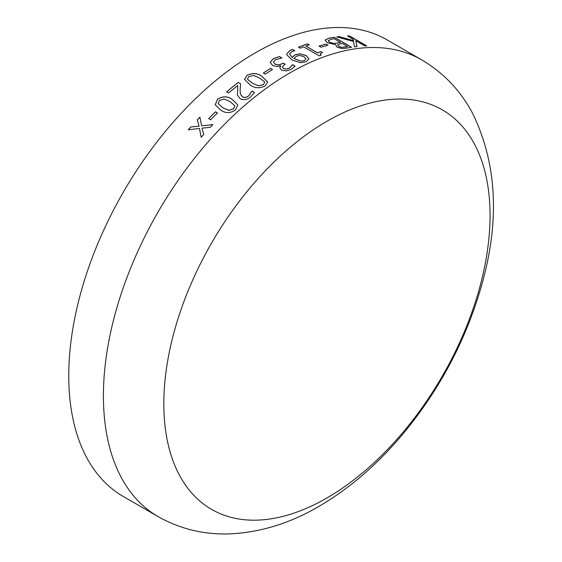 <?xml version="1.0" encoding="UTF-8"?>
<svg xmlns="http://www.w3.org/2000/svg" width="562" height="562" viewBox="0 0 562 562"><rect width="100%" height="100%" fill="white"/><g stroke="black" fill="none" stroke-linecap="round" stroke-linejoin="round"><path stroke-width="0.84" d="M123.366 496.541A263.669 152.232 -60 0 1 123.366 192.078A263.669 152.232 -60 0 1 387.035 39.846L421.683 59.853A263.669 152.232 -60 0 0 158.013 212.085A263.669 152.232 -60 0 0 158.013 516.541L123.366 496.541M325.117 40.092L328.545 38.258A263.669 152.232 -60 0 1 334.278 37.275L351.608 47.278A263.669 152.232 -60 0 0 346.845 48.079L341.773 48.536L336.884 47.075L335.549 44.56L327.295 42.733L325.117 40.092M326.044 44.103L328.018 45.241A263.669 152.232 -60 0 0 321.007 47.215L319.033 46.07A263.669 152.232 -60 0 1 326.044 44.103L327.899 45.269M320.214 53.678L321 55.209A263.669 152.232 -60 0 0 319.258 55.856L303.684 46.864A263.669 152.232 -60 0 0 300.227 48.199L298.471 47.187A263.669 152.232 -60 0 1 307.533 43.857L309.29 44.869A263.669 152.232 -60 0 0 305.847 46.07L317.467 52.779A263.669 152.232 -60 0 1 320.909 51.578L322.447 52.47L320.08 54.036M286.775 54.746L286.711 53.917L290.315 50.18L292.647 49.421L294.797 50.664A263.669 152.232 -60 0 0 294.685 50.713L291.966 51.465L289.563 53.903L292.184 57.45L295.036 54.816L299.715 53.797L306.248 55.526L308.889 58.982L306.36 61.665L300.593 62.74L292.057 60.008L286.775 54.746M272.5 65.438L270.238 62.227L273.287 58.68L279.497 56.565L281.913 57.963A263.669 152.232 -60 0 0 281.738 58.055L275.324 59.783L273.413 61.953L275.057 64.117L278.675 64.925L282.187 63.675A263.669 152.232 -60 0 1 283.234 63.099L285.208 64.237A263.669 152.232 -60 0 0 284.407 64.679L282.363 66.976L283.599 68.543L286.536 69.091L289.43 68.1L292.549 64.707A263.669 152.232 -60 0 1 292.662 64.644L295.085 66.042L291.313 69.288L286.346 70.953L281.393 70.06L279.806 67.805L280.621 65.754L276.989 66.541L272.5 65.438M270.519 68.431L272.493 69.569A263.669 152.232 -60 0 0 265.264 74.163L263.29 73.025A263.669 152.232 -60 0 1 270.519 68.431L272.422 69.611M246.992 75.343C252.464 72.681 257.494 73.039 262.082 76.411L267.653 82.045L265.194 85.853C259.77 88.62 254.748 88.332 250.125 84.995L244.554 79.39L246.999 75.413C252.471 72.758 257.501 73.116 262.089 76.488L267.653 82.08M237.768 85.494A263.669 152.232 -60 0 0 228.579 93.039L226.605 91.901A263.669 152.232 -60 0 1 238.211 82.466L240.62 83.857L240.1 90.039L240.367 93.91L242.489 96.819C244.674 97.767 246.76 97.409 248.748 95.744L251.909 91.128A263.669 152.232 -60 0 1 252.029 91.037L254.467 92.435L250.666 96.924C247.364 99.72 243.88 100.352 240.213 98.842L237.466 95.126L237.768 85.494L237.473 95.161M217.368 99.397C222.7 95.983 227.673 96.004 232.275 99.46L237.803 104.869L235.569 109.906C230.301 113.419 225.348 113.461 220.711 110.033L215.225 104.792L217.389 99.467C222.721 96.046 227.687 96.067 232.296 99.53L237.81 104.897M215.499 111.831L217.473 112.969A263.669 152.232 -60 0 0 210.68 119.769L208.706 118.631A263.669 152.232 -60 0 1 215.499 111.831L217.438 113.004M190.764 126.991L199.081 126.169L197.297 119.868A263.669 152.232 -60 0 1 199.882 117.149L201.653 125.846L212.822 124.624A263.669 152.232 -60 0 0 210.251 127.328L201.969 128.157L203.739 134.423A263.669 152.232 -60 0 0 201.196 137.29L199.454 128.431L188.256 129.815A263.669 152.232 -60 0 1 190.764 126.991L199.11 126.225L197.325 119.931A263.571 152.176 -60 0 1 199.896 117.219M339.216 36.621L353.61 40.612L353.329 39.354L347.449 35.961A263.669 152.232 -60 0 1 349.438 35.884L366.761 45.887A263.669 152.232 -60 0 0 364.773 45.965L355.739 40.745L357.06 46.569A263.669 152.232 -60 0 0 354.474 46.878L353.463 41.455L336.743 36.923A263.669 152.232 -60 0 1 339.216 36.621L353.61 40.612M326.936 497.96A230.68 133.187 -60 0 1 185.671 296.989A230.68 133.187 -60 0 1 468.195 133.875A230.68 133.187 -60 0 1 326.936 497.96M347.59 36.045A263.571 152.176 -60 0 1 349.409 35.975L366.586 45.894M355.739 40.745L357.039 46.66M336.961 36.98A263.571 152.176 -60 0 1 339.188 36.713M201.653 125.846L212.843 124.68M201.224 137.346L199.454 128.431M188.347 129.808A263.571 152.176 -60 0 1 190.792 127.047M208.755 118.659A263.571 152.176 -60 0 1 215.52 111.894M215.232 104.82L217.389 99.467M218.098 103.612L223.03 107.925L229.008 110.363L233.616 108.838L234.867 105.825M223.03 107.925L228.994 110.293L233.595 108.768L234.86 105.789L229.942 101.511L224.048 99.06L219.342 100.542L218.091 103.584L223.009 107.862M238.211 82.466L240.613 83.921M240.381 93.973L242.503 96.889C244.688 97.837 246.774 97.479 248.762 95.814L251.924 91.199A263.571 152.176 -60 0 1 252.043 91.107L254.438 92.491M226.662 91.929A263.571 152.176 -60 0 1 238.218 82.537M244.561 79.432L246.999 75.413M247.561 78.799L247.912 79.713L252.528 83.288L258.527 85.831L263.227 84.785L264.632 82.551M252.528 83.288L258.52 85.761L263.22 84.714L264.632 82.516L264.302 81.595L259.679 78.055L253.764 75.491L248.966 76.481L247.554 78.764L247.898 79.642L252.514 83.211M263.353 73.06A263.571 152.176 -60 0 1 270.519 68.508M270.238 62.312L273.28 58.764L279.49 56.643L281.836 57.998M273.413 61.953L275.057 64.194L278.675 65.002L282.187 63.752A263.571 152.176 -60 0 1 283.234 63.183L285.138 64.279M282.363 67.019L283.599 68.62L286.536 69.168L289.423 68.178L292.542 64.792A263.571 152.176 -60 0 1 292.662 64.728L295.043 66.105M279.806 67.847L280.782 65.852M286.704 53.959L290.308 50.264L292.64 49.505L294.713 50.706M289.563 53.945L292.177 57.535L295.029 54.9L299.708 53.882L306.234 55.61L308.889 59.024M304.4 60.598L305.953 58.961L303.944 56.607L299.546 55.441L296.441 56.221L293.87 58.441L300.93 61.195L304.4 60.598L305.953 59.01M300.93 61.195L304.407 60.513M293.87 58.441L300.937 61.11M307.533 43.857L309.184 44.904M305.847 46.07L317.453 52.87A263.571 152.176 -60 0 1 320.895 51.669L322.342 52.505M320.2 53.769L320.986 55.294M298.555 47.229A263.571 152.176 -60 0 1 307.519 43.941M319.132 46.126A263.571 152.176 -60 0 1 326.03 44.187M325.103 40.176L328.517 38.349A263.571 152.176 -60 0 1 334.257 37.366L351.468 47.299M328.18 40.527L329.487 42.227L333.547 43.471L337.123 43.105A263.571 152.176 -60 0 1 340.53 42.501L334.193 38.743A263.669 152.232 -60 0 0 331.327 39.249L328.145 40.633M337.579 44.995L338.865 46.477L341.471 47.327L344.991 46.997A263.571 152.176 -60 0 1 347.548 46.555L342.525 43.548A263.669 152.232 -60 0 0 339.75 44.04L337.544 45.072M341.471 47.327L345.012 46.913A263.669 152.232 -60 0 1 347.569 46.463M338.865 46.477L341.492 47.236M337.6 44.911L338.886 46.393M333.547 43.471L337.144 43.021A263.669 152.232 -60 0 1 340.551 42.41M329.487 42.227L333.568 43.386M328.201 40.436L329.508 42.143M158.013 516.541C180.009 528.94 203.76 534.722 229.282 533.9C260.016 532.565 289.908 523.384 318.942 506.369C349.185 488.687 376.891 464.914 402.055 435.051C440.081 389.389 466.86 338.57 482.386 282.581C499.913 219.096 496.632 162.643 472.53 113.222C460.475 90.559 443.523 72.765 421.683 59.853"/></g></svg>
